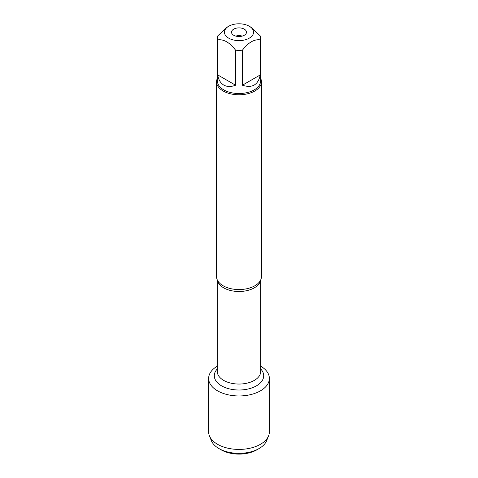 <?xml version="1.0" encoding="UTF-8"?>
<svg xmlns="http://www.w3.org/2000/svg" width="478" height="478" viewBox="0 0 478 478"><rect width="100%" height="100%" fill="white"/><g stroke="black" fill="none" stroke-linecap="round" stroke-linejoin="round"><path stroke-width="0.72" d="M216.552 81.816L216.552 276.595A22.448 12.96 0 0 0 218.338 281.667A22.448 12.96 0 0 0 223.124 285.76A22.448 12.96 0 0 0 259.662 281.667A22.448 12.96 0 0 0 261.448 276.595L261.448 81.816A22.448 12.96 180 0 1 239 94.775A22.448 12.96 180 0 1 216.552 81.816A22.448 12.96 180 0 1 217.448 78.189M260.701 366.166A30.365 17.531 180 0 1 260.396 390.867A30.365 17.531 180 0 1 217.604 390.867A30.365 17.531 180 0 1 217.299 366.166A30.365 17.531 180 0 0 208.635 378.427A30.365 17.531 180 0 0 217.526 390.825A30.365 17.531 180 0 0 250.621 394.625A30.365 17.531 180 0 0 269.365 378.427A30.365 17.531 180 0 0 260.701 366.166M260.552 78.189A22.448 12.96 180 0 1 261.448 81.816M233.706 35.258A7.481 4.32 0 0 0 241.862 36.197A7.481 4.32 0 0 0 246.481 32.205A7.481 4.32 0 0 0 239 27.885A7.481 4.32 0 0 0 231.519 32.205A7.481 4.32 0 0 0 233.706 35.258M228.699 38.15A14.567 8.413 0 0 0 249.301 38.15A14.567 8.413 0 0 0 249.301 26.26A14.567 8.413 0 0 0 241.306 23.9A14.567 8.413 0 0 0 228.699 26.26A14.567 8.413 0 0 0 228.699 38.15M242.412 85.221C252.193 88.4 258.144 84.965 260.277 74.909L242.412 85.221L242.412 50.19C248.369 42.44 254.326 39.005 260.277 39.877A21.552 12.44 0 0 0 260.552 37.905A21.552 12.44 0 0 0 260.277 35.934L251.344 27.437L249.301 26.26M260.277 74.909L260.277 39.877M228.699 26.26L226.656 27.437L217.723 35.934A21.552 12.44 0 0 0 217.448 37.905A21.552 12.44 0 0 0 217.723 39.877C223.674 39.005 229.631 42.44 235.588 50.19A21.552 12.44 0 0 0 242.412 50.19M217.723 74.909C218.5 79.742 220.507 83.13 223.764 85.072C227.068 86.918 231.011 86.966 235.588 85.221L217.723 74.909L217.723 39.877M235.588 85.221L235.588 50.19M260.552 37.905L260.552 81.081A21.552 12.44 180 0 1 247.246 92.577A21.552 12.44 180 0 1 223.764 89.882A21.552 12.44 180 0 1 217.448 81.081L217.448 37.905M235.72 36.089A7.481 4.32 180 0 1 242.28 36.089M259.07 448.549L256.847 449.834A25.244 14.573 180 0 1 221.153 449.834L218.93 448.549A28.387 16.389 0 0 0 259.07 448.549A28.387 16.389 0 0 0 266.652 440.656L268.582 435.84A30.365 17.531 180 0 1 247.365 448.74A30.365 17.531 180 0 1 217.526 444.283A30.365 17.531 180 0 1 209.418 435.84A30.365 17.531 180 0 1 208.635 431.891L208.635 378.427M269.365 378.427L269.365 431.891A30.365 17.531 180 0 1 268.582 435.84M209.418 435.84L211.348 440.656A28.387 16.389 0 0 0 218.93 448.549L221.153 449.834M260.612 280.108A21.701 12.53 180 0 1 239 291.49A21.701 12.53 180 0 1 217.388 280.108M217.299 279.917L217.299 371.52A21.701 12.53 0 0 0 239 384.049A21.701 12.53 0 0 0 260.701 371.52L260.701 279.917M260.701 368.95A24.695 14.256 180 0 1 239 390.012A24.695 14.256 180 0 1 217.299 368.95"/></g></svg>
